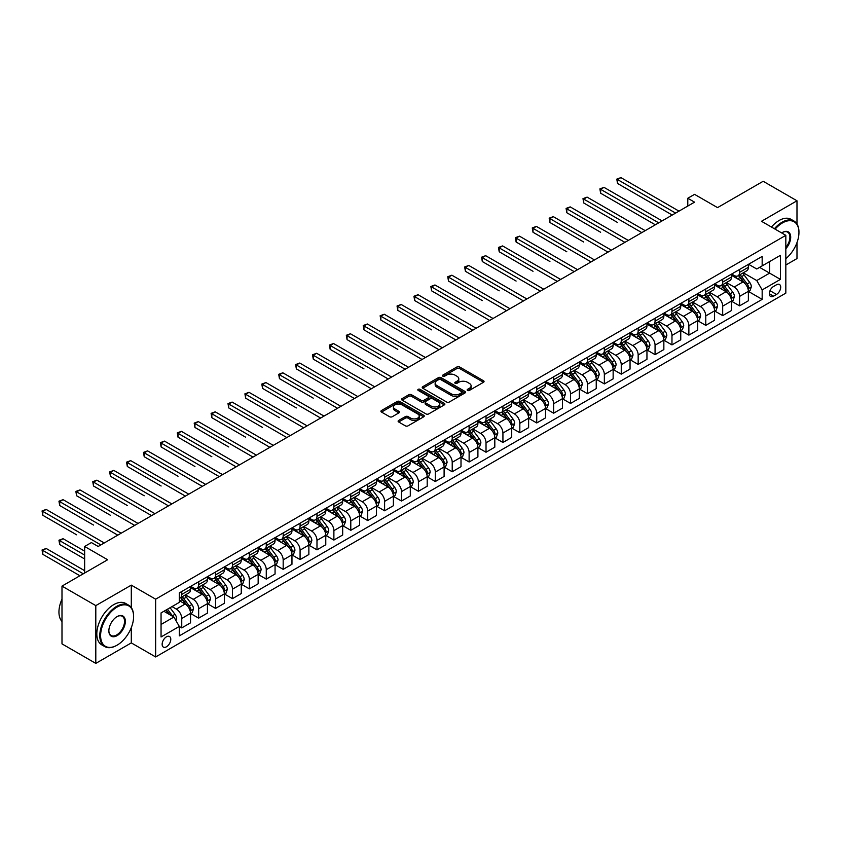 <?xml version="1.0" encoding="UTF-8"?>
<svg xmlns="http://www.w3.org/2000/svg" width="841" height="841" viewBox="0 0 841 841"><rect width="100%" height="100%" fill="white"/><g stroke="black" fill="none" stroke-linecap="round" stroke-linejoin="round"><path stroke-width="1.26" d="M467.533 390.424A1.314 0.757 0 0 0 469.394 390.424L483.491 382.277A1.882 1.083 0 0 0 484.048 381.52A1.882 1.083 0 0 0 483.491 380.752L459.596 366.949A1.882 1.083 0 0 0 456.947 366.949L442.839 375.097A1.314 0.757 0 0 0 442.461 375.633A1.314 0.757 0 0 0 442.839 376.169A1.314 0.757 0 0 0 444.7 376.169L446.529 375.118A6.003 3.469 0 0 1 455.023 375.118L457.01 376.263A6.003 3.469 0 0 1 458.776 378.713A6.003 3.469 0 0 1 457.01 381.173L455.191 382.224A1.314 0.757 0 0 0 454.802 382.76A1.314 0.757 0 0 0 455.191 383.296A1.314 0.757 0 0 0 457.041 383.296L458.871 382.245A6.003 3.469 0 0 1 467.365 382.245L469.352 383.391A6.003 3.469 0 0 1 471.118 385.84A6.003 3.469 0 0 1 469.352 388.3L467.533 389.351A1.314 0.757 0 0 0 467.144 389.888A1.314 0.757 0 0 0 467.533 390.424L467.533 389.351M166.465 646.803A6.118 3.532 120 0 0 170.46 641.41A6.118 3.532 120 0 0 169.525 636.511A6.118 3.532 120 0 0 166.465 636.805A6.118 3.532 120 0 0 162.471 642.198A6.118 3.532 120 0 0 163.406 647.107A6.118 3.532 120 0 0 166.465 646.803M398.676 420.447A1.882 1.083 0 0 0 398.119 421.215A1.882 1.083 0 0 0 398.676 421.982L405.373 425.851A1.882 1.083 0 0 0 408.032 425.851L423.696 416.81A1.882 1.083 0 0 0 424.242 416.043A1.882 1.083 0 0 0 423.696 415.275L399.801 401.483A1.882 1.083 0 0 0 397.141 401.483L381.478 410.524A1.882 1.083 0 0 0 380.931 411.291A1.882 1.083 0 0 0 381.478 412.058L389.583 416.726A1.882 1.083 0 0 0 392.232 416.726L398.939 412.857A1.882 1.083 0 0 0 399.486 412.09A1.882 1.083 0 0 0 398.939 411.323L394.923 409.01A5.025 2.901 0 0 1 393.451 406.96A5.025 2.901 0 0 1 396.553 404.279A5.025 2.901 0 0 1 402.019 404.91L417.756 413.993A5.025 2.901 0 0 1 419.228 416.043A5.025 2.901 0 0 1 416.127 418.723A5.025 2.901 0 0 1 410.65 418.093L408.032 416.579A1.882 1.083 0 0 0 405.373 416.579L398.676 420.447L398.676 421.982L405.373 418.135L405.373 416.579M796.984 223.99L796.984 200.789L763.176 181.278L717.541 207.622L694.55 194.355L687.791 198.255L694.55 202.155L98.176 546.471L91.406 542.571L84.647 546.471L84.647 573.026M131.301 607.623L131.301 585.126L95.8 605.615L61.992 586.103L107.637 559.749L84.647 546.471M131.301 585.126L155.648 599.181L785.83 235.343L785.83 293.12L155.648 656.958L155.648 599.181M796.984 200.789L761.494 221.288L785.83 235.343M446.655 402.019A1.882 1.083 0 0 0 449.315 402.019L464.978 392.968A1.882 1.083 0 0 0 465.525 392.211A1.882 1.083 0 0 0 464.978 391.443L441.083 377.641A1.882 1.083 0 0 0 438.424 377.641L422.76 386.692A1.882 1.083 0 0 0 422.214 387.459A1.882 1.083 0 0 0 422.76 388.216L446.655 402.019M418.713 390.708A1.314 0.757 0 0 1 420.048 390.897L444.311 404.899L428.668 413.93A1.882 1.083 0 0 1 426.019 413.93L402.124 400.137L402.124 398.602A1.882 1.083 0 0 0 401.577 399.37A1.882 1.083 0 0 0 402.124 400.137M402.124 398.602L408.831 394.734A1.882 1.083 0 0 1 411.48 394.734L421.173 400.327A1.882 1.083 0 0 0 423.822 400.327L428.269 397.761A1.882 1.083 0 0 0 428.826 396.994A1.882 1.083 0 0 0 428.269 396.227L418.187 390.403A1.314 0.757 0 0 1 417.798 389.867A1.314 0.757 0 0 1 418.608 389.162A1.314 0.757 0 0 1 420.048 389.33L444.332 403.354A1.882 1.083 0 0 1 444.889 404.122A1.882 1.083 0 0 1 444.332 404.889L444.332 403.354M95.8 605.615L95.8 663.391L61.992 643.88L61.992 586.103M785.83 265.01L796.984 258.565L796.984 242.597M776.506 284.763L773.531 286.487A5.929 3.427 120 0 0 769.652 291.711A5.929 3.427 120 0 0 770.566 296.452A5.929 3.427 120 0 0 773.531 296.169L776.506 294.445A5.929 3.427 120 0 0 780.374 289.22A5.929 3.427 120 0 0 779.47 284.468A5.929 3.427 120 0 0 776.506 284.763M748.574 264.274L756.753 268.994L762.167 265.872L762.167 256.421L179.312 592.926L179.312 602.377L161.052 612.921L161.052 636.963L179.312 626.429L179.312 635.87L762.167 299.364L762.167 289.914L756.753 280.547L743.307 272.789M762.167 265.872L780.427 255.328L780.427 279.38L762.167 289.914M95.8 663.391L131.301 642.902L155.648 656.958M687.791 198.255L687.791 206.066M759.602 267.354L769.61 273.136L769.61 261.572L780.427 255.328M756.753 280.547L769.61 273.136L780.427 279.38M161.052 624.474L173.898 617.052L163.89 611.281M179.312 626.503L181.751 627.912L181.751 618.461A7.653 4.415 -120 0 0 176.337 609.094L172.006 606.592M181.751 627.912L190.539 622.834L190.539 613.383A7.653 4.415 -120 0 0 185.125 604.017L179.312 600.663M190.739 613.583L198.655 618.146L198.655 608.705A7.653 4.415 -120 0 0 193.241 599.339L185.472 594.85M198.655 618.146L207.443 613.078L207.443 603.628A7.653 4.415 -120 0 0 202.029 594.261L190.539 587.617M207.643 603.827L215.559 608.39L215.559 598.939A7.653 4.415 -120 0 0 210.145 589.573L202.376 585.094M215.559 608.39L224.347 603.312L224.347 593.872A7.653 4.415 -120 0 0 218.933 584.495L207.443 577.862M224.547 594.061L232.463 598.634L232.463 589.184A7.653 4.415 -120 0 0 227.049 579.817L219.28 575.328M232.463 598.634L241.251 593.557L241.251 584.106A7.653 4.415 -120 0 0 235.837 574.739L224.347 568.106M241.451 584.306L249.367 588.868L249.367 579.428A7.653 4.415 -120 0 0 243.953 570.051L236.184 565.572M249.367 588.868L258.155 583.801L258.155 574.35A7.653 4.415 -120 0 0 252.742 564.984L241.251 558.34M258.355 574.54L266.271 579.113L266.271 569.662A7.653 4.415 -120 0 0 260.857 560.295L253.088 555.806M266.271 579.113L275.06 574.035L275.06 564.595A7.653 4.415 -120 0 0 269.646 555.218L258.155 548.584M275.259 564.784L283.175 569.357L283.175 559.906A7.653 4.415 -120 0 0 277.761 550.54L269.993 546.051M283.175 569.357L291.964 564.279L291.964 554.829A7.653 4.415 -120 0 0 286.55 545.462L275.06 538.829M292.163 555.028L300.079 559.591L300.079 550.151A7.653 4.415 -120 0 0 294.665 540.774L286.897 536.295M300.079 559.591L308.868 554.513L308.868 545.073A7.653 4.415 -120 0 0 303.454 535.706L291.964 529.063M309.067 545.262L316.983 549.835L316.983 540.385A7.653 4.415 -120 0 0 311.569 531.018L303.801 526.529M316.983 549.835L325.772 544.758L325.772 535.307A7.653 4.415 -120 0 0 320.358 525.94L308.868 519.307M325.972 535.507L333.888 540.069L333.888 530.629A7.653 4.415 -120 0 0 328.474 521.262L320.705 516.773M333.888 540.069L342.676 535.002L342.676 525.551A7.653 4.415 -120 0 0 337.262 516.185L325.772 509.541M342.876 525.751L350.792 530.314L350.792 520.863A7.653 4.415 -120 0 0 345.378 511.496L337.609 507.018M350.792 530.314L359.58 525.236L359.58 515.796A7.653 4.415 -120 0 0 354.166 506.419L342.676 499.785M359.78 515.985L367.696 520.558L367.696 511.107A7.653 4.415 -120 0 0 362.282 501.741L354.513 497.252M367.696 520.558L376.484 515.48L376.484 506.03A7.653 4.415 -120 0 0 371.07 496.663L359.58 490.03M376.684 506.229L384.6 510.792L384.6 501.352A7.653 4.415 -120 0 0 379.186 491.974L371.417 487.496M384.6 510.792L393.388 505.725L393.388 496.274A7.653 4.415 -120 0 0 387.974 486.907L376.484 480.264M393.588 496.463L401.504 501.036L401.504 491.586A7.653 4.415 -120 0 0 396.09 482.219L388.321 477.73M401.504 501.036L410.292 495.959L410.292 486.519A7.653 4.415 -120 0 0 404.878 477.141L393.388 470.508M410.492 486.708L418.408 491.281L418.408 481.83A7.653 4.415 -120 0 0 412.994 472.463L405.225 467.974M418.408 491.281L427.196 486.203L427.196 476.752A7.653 4.415 -120 0 0 421.783 467.386L410.292 460.752M427.396 476.952L435.312 481.515L435.312 472.074A7.653 4.415 -120 0 0 429.898 462.697L422.129 458.219M435.312 481.515L444.101 476.437L444.101 466.997A7.653 4.415 -120 0 0 438.687 457.63L427.196 450.986M444.3 467.186L452.216 471.759L452.216 462.308A7.653 4.415 -120 0 0 446.802 452.942L439.034 448.453M452.216 471.759L461.005 466.681L461.005 457.231A7.653 4.415 -120 0 0 455.591 447.864L444.101 441.231M461.204 457.43L469.12 461.993L469.12 452.553A7.653 4.415 -120 0 0 463.706 443.186L455.938 438.697M469.12 461.993L477.909 456.926L477.909 447.475A7.653 4.415 -120 0 0 472.495 438.108L461.005 431.465M478.108 447.675L486.024 452.237L486.024 442.786A7.653 4.415 -120 0 0 480.61 433.42L472.842 428.942M486.024 452.237L494.813 447.16L494.813 437.719A7.653 4.415 -120 0 0 489.399 428.342L477.909 421.709M495.013 437.909L502.929 442.482L502.929 433.031A7.653 4.415 -120 0 0 497.515 423.664L489.746 419.175M502.929 442.482L511.717 437.404L511.717 427.953A7.653 4.415 -120 0 0 506.303 418.587L494.813 411.953M511.917 428.153L519.833 432.716L519.833 423.275A7.653 4.415 -120 0 0 514.419 413.898L506.65 409.42M519.833 432.716L528.621 427.649L528.621 418.198A7.653 4.415 -120 0 0 523.207 408.831L511.717 402.187M528.821 418.387L536.737 422.96L536.737 413.509A7.653 4.415 -120 0 0 531.323 404.143L523.554 399.654M536.737 422.96L545.525 417.882L545.525 408.442A7.653 4.415 -120 0 0 540.111 399.065L528.621 392.432M545.725 408.631L553.641 413.204L553.641 403.754A7.653 4.415 -120 0 0 548.227 394.387L540.458 389.898M553.641 413.204L562.429 408.127L562.429 398.676A7.653 4.415 -120 0 0 557.015 389.309L545.525 382.676M562.629 398.876L570.545 403.438L570.545 393.998A7.653 4.415 -120 0 0 565.131 384.621L557.362 380.143M570.545 403.438L579.333 398.361L579.333 388.92A7.653 4.415 -120 0 0 573.919 379.554L562.429 372.91M579.533 389.11L587.449 393.683L587.449 384.232A7.653 4.415 -120 0 0 582.035 374.865L574.266 370.376M587.449 393.683L596.237 388.605L596.237 379.154A7.653 4.415 -120 0 0 590.824 369.788L579.333 363.154M596.437 379.354L604.353 383.916L604.353 374.476A7.653 4.415 -120 0 0 598.939 365.11L591.17 360.621M604.353 383.916L613.142 378.849L613.142 369.399A7.653 4.415 -120 0 0 607.728 360.032L596.237 353.399M613.341 369.598L621.257 374.161L621.257 364.71A7.653 4.415 -120 0 0 615.843 355.344L608.075 350.865M621.257 374.161L630.046 369.083L630.046 359.643A7.653 4.415 -120 0 0 624.632 350.266L613.142 343.633M630.245 359.832L638.161 364.405L638.161 354.955A7.653 4.415 -120 0 0 632.747 345.588L624.979 341.099M638.161 364.405L646.95 359.328L646.95 349.877A7.653 4.415 -120 0 0 641.536 340.51L630.046 333.877M647.149 350.077L655.065 354.639L655.065 345.199A7.653 4.415 -120 0 0 649.651 335.822L641.883 331.343M655.065 354.639L663.854 349.572L663.854 340.121A7.653 4.415 -120 0 0 658.44 330.755L646.95 324.111M664.054 340.321L671.97 344.884L671.97 335.433A7.653 4.415 -120 0 0 666.556 326.066L658.787 321.588M671.97 344.884L680.758 339.806L680.758 330.366A7.653 4.415 -120 0 0 675.344 320.989L663.854 314.355M680.958 330.555L688.874 335.128L688.874 325.677A7.653 4.415 -120 0 0 683.46 316.311L675.691 311.822M688.874 335.128L697.662 330.05L697.662 320.6A7.653 4.415 -120 0 0 692.248 311.233L680.758 304.6M697.862 320.799L705.778 325.362L705.778 315.922A7.653 4.415 -120 0 0 700.364 306.545L692.595 302.066M705.778 325.362L714.566 320.284L714.566 310.844A7.653 4.415 -120 0 0 709.152 301.477L697.662 294.834M714.766 311.033L722.682 315.606L722.682 306.156A7.653 4.415 -120 0 0 717.268 296.789L709.499 292.3M722.682 315.606L731.47 310.529L731.47 301.078A7.653 4.415 -120 0 0 726.056 291.711L714.566 285.078M731.67 301.278L739.586 305.851L739.586 296.4A7.653 4.415 -120 0 0 734.172 287.033L726.403 282.544M739.586 305.851L748.374 300.773L748.374 291.322A7.653 4.415 -120 0 0 742.96 281.956L731.47 275.322M731.67 274.029L734.172 275.47A7.653 4.415 -120 0 0 737.999 275.848A7.653 4.415 -120 0 0 739.586 272.347L739.586 269.456M714.766 283.785L717.268 285.236A7.653 4.415 -120 0 0 721.094 285.614A7.653 4.415 -120 0 0 722.682 282.113L722.682 279.223M697.862 293.551L700.364 294.991A7.653 4.415 -120 0 0 704.19 295.37A7.653 4.415 -120 0 0 705.778 291.869L705.778 288.978M680.958 303.307L683.46 304.747A7.653 4.415 -120 0 0 687.286 305.136A7.653 4.415 -120 0 0 688.874 301.625L688.874 298.744M664.054 313.062L666.556 314.513A7.653 4.415 -120 0 0 670.382 314.891A7.653 4.415 -120 0 0 671.97 311.391L671.97 308.5M647.149 322.828L649.651 324.269A7.653 4.415 -120 0 0 653.478 324.647A7.653 4.415 -120 0 0 655.065 321.146L655.065 318.255M630.245 332.584L632.747 334.035A7.653 4.415 -120 0 0 636.574 334.413A7.653 4.415 -120 0 0 638.161 330.912L638.161 328.022M613.341 342.35L615.843 343.79A7.653 4.415 -120 0 0 619.67 344.169A7.653 4.415 -120 0 0 621.257 340.668L621.257 337.777M596.437 352.106L598.939 353.546A7.653 4.415 -120 0 0 602.766 353.924A7.653 4.415 -120 0 0 604.353 350.424L604.353 347.533M579.533 361.861L582.035 363.312A7.653 4.415 -120 0 0 585.862 363.69A7.653 4.415 -120 0 0 587.449 360.19L587.449 357.299M562.629 371.627L565.131 373.068A7.653 4.415 -120 0 0 568.958 373.446A7.653 4.415 -120 0 0 570.545 369.945L570.545 367.054M545.725 381.383L548.227 382.823A7.653 4.415 -120 0 0 552.053 383.212A7.653 4.415 -120 0 0 553.641 379.701L553.641 376.821M528.821 391.139L531.323 392.589A7.653 4.415 -120 0 0 535.149 392.968A7.653 4.415 -120 0 0 536.737 389.467L536.737 386.576M511.917 400.905L514.419 402.345A7.653 4.415 -120 0 0 518.245 402.723A7.653 4.415 -120 0 0 519.833 399.223L519.833 396.332M495.013 410.66L497.515 412.111A7.653 4.415 -120 0 0 501.341 412.489A7.653 4.415 -120 0 0 502.929 408.978L502.929 406.098M478.108 420.426L480.61 421.867A7.653 4.415 -120 0 0 484.437 422.245A7.653 4.415 -120 0 0 486.024 418.744L486.024 415.853M461.204 430.182L463.706 431.622A7.653 4.415 -120 0 0 467.533 432.001A7.653 4.415 -120 0 0 469.12 428.5L469.12 425.609M444.3 439.938L446.802 441.388A7.653 4.415 -120 0 0 450.629 441.767A7.653 4.415 -120 0 0 452.216 438.266L452.216 435.375M427.396 449.704L429.898 451.144A7.653 4.415 -120 0 0 433.725 451.522A7.653 4.415 -120 0 0 435.312 448.022L435.312 445.131M410.492 459.459L412.994 460.9A7.653 4.415 -120 0 0 416.821 461.278A7.653 4.415 -120 0 0 418.408 457.777L418.408 454.897M393.588 469.215L396.09 470.666A7.653 4.415 -120 0 0 399.917 471.044A7.653 4.415 -120 0 0 401.504 467.543L401.504 464.653M376.684 478.981L379.186 480.421A7.653 4.415 -120 0 0 383.012 480.8A7.653 4.415 -120 0 0 384.6 477.299L384.6 474.408M359.78 488.737L362.282 490.187A7.653 4.415 -120 0 0 366.108 490.566A7.653 4.415 -120 0 0 367.696 487.055L367.696 484.174M342.876 498.503L345.378 499.943A7.653 4.415 -120 0 0 349.204 500.321A7.653 4.415 -120 0 0 350.792 496.821L350.792 493.93M325.972 508.258L328.474 509.699A7.653 4.415 -120 0 0 332.3 510.077A7.653 4.415 -120 0 0 333.888 506.576L333.888 503.685M309.067 518.014L311.569 519.465A7.653 4.415 -120 0 0 315.396 519.843A7.653 4.415 -120 0 0 316.983 516.342L316.983 513.452M292.163 527.78L294.665 529.22A7.653 4.415 -120 0 0 298.492 529.599A7.653 4.415 -120 0 0 300.079 526.098L300.079 523.207M275.259 537.536L277.761 538.976A7.653 4.415 -120 0 0 281.588 539.354A7.653 4.415 -120 0 0 283.175 535.854L283.175 532.973M258.355 547.291L260.857 548.742A7.653 4.415 -120 0 0 264.684 549.12A7.653 4.415 -120 0 0 266.271 545.62L266.271 542.729M241.451 557.057L243.953 558.498A7.653 4.415 -120 0 0 247.78 558.876A7.653 4.415 -120 0 0 249.367 555.375L249.367 552.484M224.547 566.813L227.049 568.264A7.653 4.415 -120 0 0 230.876 568.642A7.653 4.415 -120 0 0 232.463 565.131L232.463 562.251M207.643 576.579L210.145 578.019A7.653 4.415 -120 0 0 213.971 578.398A7.653 4.415 -120 0 0 215.559 574.897L215.559 572.006M190.739 586.335L193.241 587.775A7.653 4.415 -120 0 0 197.067 588.153A7.653 4.415 -120 0 0 198.655 584.653L198.655 581.762M748.574 291.522L762.167 299.364M737.999 275.848L746.787 270.781A7.653 4.415 -120 0 0 748.374 267.28L748.374 264.389M721.094 285.614L729.883 280.537A7.653 4.415 -120 0 0 731.47 277.036L731.47 274.145M704.19 295.37L712.979 290.292A7.653 4.415 -120 0 0 714.566 286.792L714.566 283.901M687.286 305.136L696.075 300.058A7.653 4.415 -120 0 0 697.662 296.558L697.662 293.667M670.382 314.891L679.171 309.814A7.653 4.415 -120 0 0 680.758 306.313L680.758 303.422M653.478 324.647L662.266 319.58A7.653 4.415 -120 0 0 663.854 316.069L663.854 313.188M636.574 334.413L645.362 329.336A7.653 4.415 -120 0 0 646.95 325.835L646.95 322.944M619.67 344.169L628.458 339.091A7.653 4.415 -120 0 0 630.046 335.591L630.046 332.7M602.766 353.924L611.554 348.857A7.653 4.415 -120 0 0 613.142 345.357L613.142 342.466M585.862 363.69L594.65 358.613A7.653 4.415 -120 0 0 596.237 355.112L596.237 352.221M568.958 373.446L577.746 368.369A7.653 4.415 -120 0 0 579.333 364.868L579.333 361.977M552.053 383.212L560.842 378.135A7.653 4.415 -120 0 0 562.429 374.634L562.429 371.743M535.149 392.968L543.938 387.89A7.653 4.415 -120 0 0 545.525 384.39L545.525 381.499M518.245 402.723L527.034 397.656A7.653 4.415 -120 0 0 528.621 394.145L528.621 391.265M501.341 412.489L510.13 407.412A7.653 4.415 -120 0 0 511.717 403.911L511.717 401.02M484.437 422.245L493.225 417.168A7.653 4.415 -120 0 0 494.813 413.667L494.813 410.776M467.533 432.001L476.321 426.934A7.653 4.415 -120 0 0 477.909 423.422L477.909 420.542M450.629 441.767L459.417 436.689A7.653 4.415 -120 0 0 461.005 433.189L461.005 430.298M433.725 451.522L442.513 446.445A7.653 4.415 -120 0 0 444.101 442.944L444.101 440.053M416.821 461.278L425.609 456.211A7.653 4.415 -120 0 0 427.196 452.71L427.196 449.819M399.917 471.044L408.705 465.967A7.653 4.415 -120 0 0 410.292 462.466L410.292 459.575M383.012 480.8L391.801 475.722A7.653 4.415 -120 0 0 393.388 472.221L393.388 469.341M366.108 490.566L374.897 485.488A7.653 4.415 -120 0 0 376.484 481.988L376.484 479.097M349.204 500.321L357.993 495.244A7.653 4.415 -120 0 0 359.58 491.743L359.58 488.852M332.3 510.077L341.089 505.01A7.653 4.415 -120 0 0 342.676 501.499L342.676 498.618M315.396 519.843L324.184 514.766A7.653 4.415 -120 0 0 325.772 511.265L325.772 508.374M298.492 529.599L307.28 524.521A7.653 4.415 -120 0 0 308.868 521.021L308.868 518.13M281.588 539.354L290.376 534.287A7.653 4.415 -120 0 0 291.964 530.787L291.964 527.896M264.684 549.12L273.472 544.043A7.653 4.415 -120 0 0 275.06 540.542L275.06 537.651M247.78 558.876L256.568 553.798A7.653 4.415 -120 0 0 258.155 550.298L258.155 547.417M230.876 568.642L239.664 563.565A7.653 4.415 -120 0 0 241.251 560.064L241.251 557.173M213.971 578.398L222.76 573.32A7.653 4.415 -120 0 0 224.347 569.82L224.347 566.929M197.067 588.153L205.856 583.086A7.653 4.415 -120 0 0 207.443 579.575L207.443 576.695M179.312 598.224A7.653 4.415 -120 0 0 180.163 597.919L188.952 592.842A7.653 4.415 -120 0 0 190.539 589.341L190.539 586.45M180.163 597.919A7.653 4.415 -120 0 0 181.751 594.419L181.751 591.528M173.898 617.052L179.312 626.429M131.301 642.902L131.301 627.617M468.059 390.613L469.352 389.856A6.003 3.469 0 0 0 471.118 387.407L471.118 385.84M458.776 378.713L458.776 380.279A6.003 3.469 0 0 1 457.01 382.729L455.717 383.485M483.491 380.752L483.491 382.277L459.596 368.516A1.882 1.083 0 0 0 456.947 368.516L443.365 376.358M464.947 392.989L441.083 379.207A1.882 1.083 0 0 0 438.424 379.207L422.792 388.237M461.656 392.747A1.314 0.757 0 0 0 462.045 392.211A1.314 0.757 0 0 0 461.656 391.664L440.684 379.564A1.314 0.757 0 0 0 438.823 379.564L436.9 380.668A6.003 3.469 0 0 0 435.144 383.128A6.003 3.469 0 0 0 436.9 385.577L451.239 393.851A6.003 3.469 0 0 0 459.733 393.851L461.656 392.747L461.656 394.303A1.314 0.757 0 0 0 462.045 393.767L462.045 392.211M435.144 383.128L435.144 384.684A6.003 3.469 0 0 0 436.9 387.133L436.9 385.577M461.656 394.303L459.733 395.417A6.003 3.469 0 0 1 451.239 395.417L436.9 387.133M402.145 400.148L408.831 396.3L408.831 394.734M428.826 396.994L428.826 398.56A1.882 1.083 0 0 1 428.269 399.328L423.822 401.893A1.882 1.083 0 0 1 421.173 401.893L411.48 396.3A1.882 1.083 0 0 0 408.831 396.3M431.223 406.129A5.025 2.901 0 0 0 436.7 406.76A5.025 2.901 0 0 0 439.801 404.079A5.025 2.901 0 0 0 438.329 402.03L432.789 398.834A1.882 1.083 0 0 0 430.129 398.834L425.683 401.399A1.882 1.083 0 0 0 425.136 402.166A1.882 1.083 0 0 0 425.683 402.934L431.223 406.129L431.223 407.696A5.025 2.901 0 0 0 436.7 408.327A5.025 2.901 0 0 0 439.801 405.646L439.801 404.079M425.136 402.166L425.136 403.733A1.882 1.083 0 0 0 425.683 404.5L425.683 402.934M431.223 407.696L425.683 404.5M419.228 416.043L419.228 417.599A5.025 2.901 0 0 1 416.127 420.279A5.025 2.901 0 0 1 410.65 419.648L408.032 418.135A1.882 1.083 0 0 0 405.373 418.135M393.451 406.96L393.451 408.516A5.025 2.901 0 0 0 394.923 410.566L394.923 409.01M398.918 412.878L394.923 410.566M423.664 416.821L399.801 403.039A1.882 1.083 0 0 0 397.141 403.039L381.509 412.069M748.374 291.638L749.993 290.702L751.349 286.792A5.067 2.922 -120 0 0 749.73 282.481L744.201 275.102A14.633 8.452 -120 0 0 742.603 273.188M737.115 278.571A14.633 8.452 -120 0 0 734.119 275.438M747.912 288.526L748.616 287.012A5.067 2.922 -120 0 0 747.165 283.964L741.636 276.584A14.633 8.452 -120 0 0 740.038 274.671M738.682 275.459A12.142 7.012 60 0 1 740.669 277.73L745.347 283.964M617.536 222.497L583.728 202.975L583.728 199.075L587.102 197.12L645.194 230.655M738.419 275.606A14.633 8.452 60 0 1 740.017 277.519L743.686 282.429M675.617 213.088L617.536 179.554L620.91 177.609L679.002 211.144M672.232 215.044L617.536 183.464L617.536 179.554L616.789 179.122L620.91 177.609M617.536 183.464L616.789 179.122M731.47 301.393L733.089 300.458L734.445 296.558A5.067 2.922 -120 0 0 732.826 292.237L727.297 284.857A14.633 8.452 -120 0 0 725.699 282.954M720.211 288.337A14.633 8.452 -120 0 0 717.215 285.204M731.008 298.292L731.712 296.768A5.067 2.922 -120 0 0 730.261 293.719L724.732 286.35A14.633 8.452 -120 0 0 723.134 284.437M721.778 285.215A12.142 7.012 60 0 1 723.765 287.485L728.443 293.73M600.632 232.263L566.823 212.741L566.823 208.831L570.198 206.886L628.29 240.421M721.515 285.372A14.633 8.452 60 0 1 723.113 287.286L726.782 292.184M714.566 311.159L716.185 310.213L717.541 306.313A5.067 2.922 -120 0 0 715.922 301.993L710.393 294.623A14.633 8.452 -120 0 0 708.795 292.71M703.307 298.092A14.633 8.452 -120 0 0 700.311 294.96M714.104 308.048L714.808 306.534A5.067 2.922 -120 0 0 713.357 303.485L707.828 296.106A14.633 8.452 -120 0 0 706.23 294.192M704.874 294.981A12.142 7.012 60 0 1 706.861 297.241L711.539 303.485M583.728 242.019L549.919 222.497L549.919 218.597L553.294 216.642L611.386 250.176M704.611 295.128A14.633 8.452 60 0 1 706.209 297.041L709.878 301.951M697.662 320.915L699.281 319.979L700.637 316.069A5.067 2.922 -120 0 0 699.018 311.759L693.489 304.379A14.633 8.452 -120 0 0 691.891 302.466M686.403 307.859A14.633 8.452 -120 0 0 683.407 304.715M697.2 317.814L697.904 316.29A5.067 2.922 -120 0 0 696.453 313.241L690.924 305.861A14.633 8.452 -120 0 0 689.326 303.948M687.97 304.736A12.142 7.012 60 0 1 689.956 307.007L694.634 313.251M566.823 251.774L533.015 232.263L533.015 228.353L536.39 226.397L594.482 259.932M687.707 304.894A14.633 8.452 60 0 1 689.305 306.797L692.973 311.706M658.713 222.854L600.632 189.32L604.006 187.364L662.098 220.899M655.328 224.799L600.632 193.22L600.632 189.32L599.885 188.889L604.006 187.364M600.632 193.22L599.885 188.889M641.809 232.61L582.981 198.644L587.102 197.12M583.728 202.975L582.981 198.644M624.905 242.366L566.077 208.41L570.198 206.886M566.823 212.741L566.077 208.41M680.758 330.671L682.377 329.735L683.733 325.835A5.067 2.922 -120 0 0 682.114 321.514L676.585 314.145A14.633 8.452 -120 0 0 674.987 312.232M669.499 317.614A14.633 8.452 -120 0 0 666.503 314.481M680.295 327.57L681 326.045A5.067 2.922 -120 0 0 679.549 322.997L674.019 315.627A14.633 8.452 -120 0 0 672.422 313.714M671.065 314.502A12.142 7.012 60 0 1 673.052 316.763L677.73 323.007M549.919 261.54L516.111 242.019L516.111 238.119L519.486 236.163L577.578 269.698M670.803 314.65A14.633 8.452 60 0 1 672.401 316.563L676.069 321.462M608.001 252.132L549.173 218.166L553.294 216.642M549.919 222.497L549.173 218.166M785.83 258.671A23.327 13.467 120 0 0 798.95 232.452A23.327 13.467 120 0 0 782.456 222.928A23.327 13.467 120 0 0 775.118 229.151M774.403 228.741A23.905 13.803 -60 0 1 782.046 222.224A23.905 13.803 -60 0 1 793.999 221.046A23.905 13.803 -60 0 1 798.95 231.99A23.905 13.803 -60 0 1 798.95 232.221M781.678 232.946A11.669 6.739 -60 0 1 782.456 232.452L782.456 232.452A11.669 6.739 -60 0 1 790.519 235.322A11.669 6.739 -60 0 1 785.83 248.715M771.428 227.028A23.905 13.803 -60 0 1 779.071 220.51A23.905 13.803 -60 0 1 791.024 219.322L793.999 221.046M785.83 247.485A11.091 6.402 120 0 0 787.597 232.137A11.091 6.402 120 0 0 782.246 232.579M116.699 645.394L117.109 645.163A23.327 13.467 120 0 0 133.603 616.59A23.327 13.467 120 0 0 117.109 607.065A23.327 13.467 120 0 0 100.605 635.638A23.327 13.467 120 0 0 117.109 645.163L116.699 645.394A23.905 13.803 -60 0 1 104.747 646.582A23.905 13.803 -60 0 1 101.078 627.428A23.905 13.803 -60 0 1 116.699 606.361A23.905 13.803 -60 0 1 128.652 605.173A23.905 13.803 -60 0 1 133.603 616.117A23.905 13.803 -60 0 1 133.603 616.358M117.109 635.638A11.669 6.739 -60 0 1 108.857 630.876A11.669 6.739 -60 0 1 117.109 616.59L117.109 616.59A11.669 6.739 -60 0 1 125.351 621.352A11.669 6.739 -60 0 1 117.109 635.638M108.857 630.634A11.091 6.402 120 0 0 111.149 635.481A11.091 6.402 120 0 0 116.699 634.934A11.091 6.402 120 0 0 123.942 625.157A11.091 6.402 120 0 0 122.25 616.274A11.091 6.402 120 0 0 116.899 616.705M104.747 646.582L101.772 644.868A23.905 13.803 -60 0 1 98.103 625.704A23.905 13.803 -60 0 1 113.724 604.647A23.905 13.803 -60 0 1 125.677 603.46L128.652 605.173M61.992 621.478A23.905 13.803 -60 0 1 61.992 599.128M663.854 340.437L665.473 339.501L666.829 335.591A5.067 2.922 -120 0 0 665.21 331.28L659.68 323.901A14.633 8.452 -120 0 0 658.082 321.987M652.595 327.37A14.633 8.452 -120 0 0 649.599 324.237M663.391 337.325L664.096 335.811A5.067 2.922 -120 0 0 662.645 332.763L657.115 325.383A14.633 8.452 -120 0 0 655.517 323.47M654.161 324.258A12.142 7.012 60 0 1 656.148 326.529L660.826 332.763M533.015 271.296L499.207 251.774L499.207 247.874L502.582 245.919L560.674 279.454M653.899 324.405A14.633 8.452 60 0 1 655.496 326.319L659.165 331.228M646.95 350.192L648.569 349.257L649.925 345.357A5.067 2.922 -120 0 0 648.306 341.036L642.776 333.656A14.633 8.452 -120 0 0 641.178 331.743M635.691 337.136A14.633 8.452 -120 0 0 632.695 334.003M646.487 347.091L647.192 345.567A5.067 2.922 -120 0 0 645.741 342.518L640.211 335.139A14.633 8.452 -120 0 0 638.613 333.236M637.257 334.014A12.142 7.012 60 0 1 639.244 336.284L643.922 342.529M516.111 281.052L482.303 261.54L482.303 257.63L485.678 255.685L543.77 289.209M636.994 334.171A14.633 8.452 60 0 1 638.592 336.085L642.261 340.983M630.046 359.948L631.665 359.012L633.021 355.112A5.067 2.922 -120 0 0 631.402 350.792L625.872 343.422A14.633 8.452 -120 0 0 624.274 341.509M618.787 346.891A14.633 8.452 -120 0 0 615.791 343.759M629.583 356.847L630.287 355.322A5.067 2.922 -120 0 0 628.837 352.274L623.307 344.905A14.633 8.452 -120 0 0 621.709 342.991M620.353 343.78A12.142 7.012 60 0 1 622.34 346.04L627.018 352.284M499.207 290.818L465.399 271.296L465.399 267.396L468.773 265.441L526.865 298.975M620.09 343.927A14.633 8.452 60 0 1 621.688 345.84L625.357 350.739M613.142 369.714L614.76 368.779L616.117 364.868A5.067 2.922 -120 0 0 614.498 360.558L608.968 353.178A14.633 8.452 -120 0 0 607.37 351.265M601.883 356.647A14.633 8.452 -120 0 0 598.887 353.514M612.679 366.602L613.383 365.089A5.067 2.922 -120 0 0 611.933 362.04L606.403 354.66A14.633 8.452 -120 0 0 604.805 352.747M603.449 353.535A12.142 7.012 60 0 1 605.436 355.806L610.114 362.04M482.303 300.573L448.495 281.052L448.495 277.152L451.869 275.196L509.961 308.731M603.186 353.683A14.633 8.452 60 0 1 604.784 355.596L608.453 360.505M596.237 379.47L597.856 378.534L599.212 374.634A5.067 2.922 -120 0 0 597.594 370.313L592.064 362.934A14.633 8.452 -120 0 0 590.466 361.031M584.979 366.413A14.633 8.452 -120 0 0 581.983 363.28M595.775 376.369L596.469 374.844A5.067 2.922 -120 0 0 595.029 371.796L589.499 364.426A14.633 8.452 -120 0 0 587.901 362.513M586.545 363.291A12.142 7.012 60 0 1 588.532 365.562L593.21 371.806M465.399 310.34L431.591 290.818L431.591 286.907L434.965 284.962L493.057 318.497M586.282 363.449A14.633 8.452 60 0 1 587.88 365.362L591.549 370.261M591.097 261.887L532.269 227.922L536.39 226.397M533.015 232.263L532.269 227.922M574.193 271.643L515.365 237.688L519.486 236.163M516.111 242.019L515.365 237.688M557.289 281.409L498.461 247.443L502.582 245.919M499.207 251.774L498.461 247.443M540.385 291.165L481.557 257.199L485.678 255.685M482.303 261.54L481.557 257.199M523.48 300.931L464.653 266.965L468.773 265.441M465.399 271.296L464.653 266.965M579.333 389.236L580.952 388.29L582.308 384.39A5.067 2.922 -120 0 0 580.689 380.069L575.16 372.7A14.633 8.452 -120 0 0 573.562 370.786M568.074 376.169A14.633 8.452 -120 0 0 565.078 373.036M578.871 386.124L579.565 384.61A5.067 2.922 -120 0 0 578.114 381.562L572.595 374.182A14.633 8.452 -120 0 0 570.997 372.269M569.641 373.057A12.142 7.012 60 0 1 571.628 375.317L576.306 381.562M448.495 320.095L414.687 300.573L414.687 296.673L418.061 294.718L476.153 328.253M569.378 373.204A14.633 8.452 60 0 1 570.976 375.118L574.645 380.027M506.576 310.686L447.748 276.721L451.869 275.196M448.495 281.052L447.748 276.721M562.429 398.991L564.048 398.056L565.404 394.145A5.067 2.922 -120 0 0 563.785 389.835L558.256 382.455A14.633 8.452 -120 0 0 556.658 380.542M551.17 385.935A14.633 8.452 -120 0 0 548.174 382.792M561.967 395.89L562.661 394.366A5.067 2.922 -120 0 0 561.21 391.317L555.691 383.938A14.633 8.452 -120 0 0 554.093 382.024M552.737 382.813A12.142 7.012 60 0 1 554.724 385.083L559.402 391.328M431.591 329.851L397.782 310.329L397.782 306.429L401.157 304.474L459.249 338.008M552.474 382.97A14.633 8.452 60 0 1 554.072 384.873L557.741 389.782M489.672 320.442L430.844 286.487L434.965 284.962M431.591 290.818L430.844 286.487M545.525 408.747L547.144 407.811L548.5 403.911A5.067 2.922 -120 0 0 546.881 399.591L541.352 392.221A14.633 8.452 -120 0 0 539.754 390.308M534.266 395.69A14.633 8.452 -120 0 0 531.27 392.558M545.063 405.646L545.756 404.122A5.067 2.922 -120 0 0 544.306 401.073L538.787 393.704A14.633 8.452 -120 0 0 537.189 391.79M535.833 392.579A12.142 7.012 60 0 1 537.82 394.839L542.498 401.083M414.687 339.617L380.878 320.095L380.878 316.195L384.253 314.24L442.345 347.775M535.57 392.726A14.633 8.452 60 0 1 537.168 394.639L540.837 399.538M472.768 330.208L413.94 296.242L418.061 294.718M414.687 300.573L413.94 296.242M528.621 418.513L530.24 417.578L531.596 413.667A5.067 2.922 -120 0 0 529.977 409.357L524.448 401.977A14.633 8.452 -120 0 0 522.85 400.064M517.362 405.446A14.633 8.452 -120 0 0 514.366 402.313M528.159 415.401L528.852 413.888A5.067 2.922 -120 0 0 527.402 410.839L521.883 403.459A14.633 8.452 -120 0 0 520.285 401.546M518.929 402.334A12.142 7.012 60 0 1 520.915 404.605L525.593 410.839M397.782 349.372L363.974 329.851L363.974 325.951L367.349 323.995L425.441 357.53M518.666 402.482A14.633 8.452 60 0 1 520.253 404.395L523.932 409.304M455.864 339.964L397.036 305.998L401.157 304.474M397.782 310.329L397.036 305.998M511.717 428.269L513.336 427.333L514.692 423.422A5.067 2.922 -120 0 0 513.073 419.112L507.543 411.733A14.633 8.452 -120 0 0 505.946 409.819M500.458 415.212A14.633 8.452 -120 0 0 497.462 412.079M511.254 425.168L511.948 423.643A5.067 2.922 -120 0 0 510.498 420.595L504.978 413.215A14.633 8.452 -120 0 0 503.381 411.312M502.024 412.09A12.142 7.012 60 0 1 504.011 414.361L508.689 420.605M380.878 359.128L347.07 339.617L347.07 335.706L350.445 333.761L408.537 367.286M501.762 412.248A14.633 8.452 60 0 1 503.349 414.161L507.028 419.06M438.96 349.719L380.132 315.764L384.253 314.24M380.878 320.095L380.132 315.764M494.813 438.024L496.432 437.089L497.788 433.189A5.067 2.922 -120 0 0 496.169 428.868L490.639 421.499A14.633 8.452 -120 0 0 489.041 419.585M483.554 424.968A14.633 8.452 -120 0 0 480.558 421.835M494.35 434.923L495.044 433.399A5.067 2.922 -120 0 0 493.593 430.35L488.074 422.981A14.633 8.452 -120 0 0 486.476 421.068M485.11 421.856A12.142 7.012 60 0 1 487.107 424.116L491.785 430.361M363.974 368.894L330.166 349.372L330.166 345.472L333.541 343.517L391.633 377.052M484.858 422.003A14.633 8.452 60 0 1 486.445 423.917L490.124 428.815M422.056 359.485L363.228 325.52L367.349 323.995M363.974 329.851L363.228 325.52M477.909 447.79L479.528 446.855L480.884 442.944A5.067 2.922 -120 0 0 479.265 438.634L473.735 431.254A14.633 8.452 -120 0 0 472.137 429.341M466.65 434.723A14.633 8.452 -120 0 0 463.654 431.591M477.446 444.679L478.14 443.165A5.067 2.922 -120 0 0 476.689 440.116L471.17 432.737A14.633 8.452 -120 0 0 469.572 430.823M468.206 431.612A12.142 7.012 60 0 1 470.203 433.882L474.881 440.116M347.07 378.65L313.262 359.128L313.262 355.228L316.637 353.273L374.729 386.807M467.953 431.759A14.633 8.452 60 0 1 469.541 433.672L473.22 438.582M461.005 457.546L462.624 456.61L463.98 452.71A5.067 2.922 -120 0 0 462.361 448.39L456.831 441.01A14.633 8.452 -120 0 0 455.233 439.107M449.746 444.49A14.633 8.452 -120 0 0 446.75 441.357M460.542 454.445L461.236 452.921A5.067 2.922 -120 0 0 459.785 449.872L454.266 442.503A14.633 8.452 -120 0 0 452.668 440.589M451.302 441.367A12.142 7.012 60 0 1 453.299 443.638L457.977 449.882M330.166 388.416L296.358 368.894L296.358 364.983L299.732 363.039L357.824 396.574M451.049 441.525A14.633 8.452 60 0 1 452.637 443.438L456.316 448.337M444.101 467.302L445.719 466.366L447.076 462.466A5.067 2.922 -120 0 0 445.457 458.145L439.927 450.776A14.633 8.452 -120 0 0 438.329 448.863M432.842 454.245A14.633 8.452 -120 0 0 429.846 451.112M443.638 464.2L444.332 462.687A5.067 2.922 -120 0 0 442.881 459.638L437.362 452.258A14.633 8.452 -120 0 0 435.764 450.345M434.398 451.133A12.142 7.012 60 0 1 436.395 453.394L441.073 459.638M313.262 398.171L279.454 378.65L279.454 374.75L282.828 372.794L340.92 406.329M434.145 451.281A14.633 8.452 60 0 1 435.733 453.194L439.412 458.103M427.196 477.068L428.815 476.132L430.171 472.221A5.067 2.922 -120 0 0 428.553 467.911L423.023 460.532A14.633 8.452 -120 0 0 421.425 458.618M415.938 464.011A14.633 8.452 -120 0 0 412.942 460.868M426.734 473.967L427.428 472.442A5.067 2.922 -120 0 0 425.977 469.394L420.458 462.014A14.633 8.452 -120 0 0 418.86 460.101M417.493 460.889A12.142 7.012 60 0 1 419.491 463.16L424.169 469.404M296.358 407.927L262.55 388.405L262.55 384.505L265.924 382.55L324.016 416.085M417.241 461.047A14.633 8.452 60 0 1 418.829 462.949L422.508 467.859M410.292 486.823L411.911 485.888L413.267 481.988A5.067 2.922 -120 0 0 411.648 477.667L406.119 470.298A14.633 8.452 -120 0 0 404.521 468.384M399.033 473.767A14.633 8.452 -120 0 0 396.037 470.634M409.83 483.722L410.524 482.198A5.067 2.922 -120 0 0 409.073 479.149L403.554 471.78A14.633 8.452 -120 0 0 401.956 469.867M400.589 470.655A12.142 7.012 60 0 1 402.587 472.915L407.265 479.16M279.454 417.693L245.646 398.171L245.646 394.261L249.02 392.316L307.102 425.851M400.337 470.802A14.633 8.452 60 0 1 401.924 472.716L405.604 477.614M393.388 496.589L395.007 495.643L396.363 491.743A5.067 2.922 -120 0 0 394.744 487.433L389.215 480.053A14.633 8.452 -120 0 0 387.617 478.14M382.129 483.522A14.633 8.452 -120 0 0 379.133 480.39M392.926 493.478L393.62 491.964A5.067 2.922 -120 0 0 392.169 488.915L386.65 481.536A14.633 8.452 -120 0 0 385.052 479.622M383.685 480.411A12.142 7.012 60 0 1 385.683 482.681L390.361 488.915M262.55 427.449L228.741 407.927L228.741 404.027L232.116 402.072L290.198 435.606M383.433 480.558A14.633 8.452 60 0 1 385.02 482.471L388.7 487.381M376.484 506.345L378.103 505.409L379.459 501.499A5.067 2.922 -120 0 0 377.84 497.189L372.311 489.809A14.633 8.452 -120 0 0 370.713 487.896M365.225 493.289A14.633 8.452 -120 0 0 362.229 490.156M376.022 503.244L376.715 501.72A5.067 2.922 -120 0 0 375.265 498.671L369.746 491.291A14.633 8.452 -120 0 0 368.148 489.388M366.781 490.166A12.142 7.012 60 0 1 368.779 492.437L373.457 498.681M245.646 437.204L211.837 417.693L211.837 413.783L215.212 411.838L273.293 445.362M366.529 490.324A14.633 8.452 60 0 1 368.116 492.237L371.796 497.136M359.58 516.101L361.199 515.165L362.555 511.265A5.067 2.922 -120 0 0 360.936 506.944L355.407 499.575A14.633 8.452 -120 0 0 353.809 497.662M348.321 503.044A14.633 8.452 -120 0 0 345.325 499.911M359.118 512.999L359.811 511.475A5.067 2.922 -120 0 0 358.361 508.427L352.842 501.057A14.633 8.452 -120 0 0 351.244 499.144M349.877 499.932A12.142 7.012 60 0 1 351.874 502.193L356.552 508.437M228.741 446.97L194.933 427.449L194.933 423.549L198.308 421.593L256.389 455.128M349.625 500.08A14.633 8.452 60 0 1 351.212 501.993L354.891 506.892M342.676 525.867L344.295 524.931L345.651 521.021A5.067 2.922 -120 0 0 344.032 516.71L338.502 509.331A14.633 8.452 -120 0 0 336.905 507.417M331.417 512.8A14.633 8.452 -120 0 0 328.421 509.667M342.213 522.755L342.907 521.241A5.067 2.922 -120 0 0 341.457 518.193L335.937 510.813A14.633 8.452 -120 0 0 334.34 508.9M332.973 509.688A12.142 7.012 60 0 1 334.97 511.959L339.648 518.193M211.837 456.726L178.029 437.204L178.029 433.304L181.404 431.349L239.485 464.884M332.721 509.835A14.633 8.452 60 0 1 334.308 511.749L337.987 516.658M325.772 535.622L327.391 534.687L328.747 530.787A5.067 2.922 -120 0 0 327.128 526.466L321.598 519.086A14.633 8.452 -120 0 0 320 517.183M314.513 522.566A14.633 8.452 -120 0 0 311.517 519.433M325.309 532.521L326.003 530.997A5.067 2.922 -120 0 0 324.552 527.948L319.033 520.579A14.633 8.452 -120 0 0 317.435 518.666M316.069 519.444A12.142 7.012 60 0 1 318.066 521.714L322.744 527.959M194.933 466.492L161.125 446.97L161.125 443.06L164.5 441.115L222.581 474.65M315.817 519.601A14.633 8.452 60 0 1 317.404 521.515L321.083 526.413M308.868 545.378L310.487 544.442L311.843 540.542A5.067 2.922 -120 0 0 310.224 536.222L304.694 528.852A14.633 8.452 -120 0 0 303.096 526.939M297.609 532.321A14.633 8.452 -120 0 0 294.613 529.189M308.405 542.277L309.099 540.763A5.067 2.922 -120 0 0 307.648 537.714L302.129 530.335A14.633 8.452 -120 0 0 300.531 528.421M299.165 529.21A12.142 7.012 60 0 1 301.162 531.47L305.84 537.714M178.029 476.248L144.221 456.726L144.221 452.826L147.596 450.871L205.677 484.405M298.912 529.357A14.633 8.452 60 0 1 300.5 531.27L304.179 536.18M291.964 555.144L293.583 554.208L294.939 550.298A5.067 2.922 -120 0 0 293.32 545.988L287.79 538.608A14.633 8.452 -120 0 0 286.192 536.695M280.705 542.088A14.633 8.452 -120 0 0 277.709 538.944M291.501 552.043L292.195 550.519A5.067 2.922 -120 0 0 290.744 547.47L285.225 540.09A14.633 8.452 -120 0 0 283.627 538.177M282.261 538.965A12.142 7.012 60 0 1 284.258 541.236L288.936 547.48M161.125 486.003L127.317 466.482L127.317 462.582L130.691 460.626L188.773 494.161M282.008 539.123A14.633 8.452 60 0 1 283.596 541.026L287.275 545.935M275.06 564.9L276.678 563.964L278.035 560.064A5.067 2.922 -120 0 0 276.416 555.743L270.886 548.374A14.633 8.452 -120 0 0 269.288 546.461M263.801 551.843A14.633 8.452 -120 0 0 260.805 548.71M274.597 561.799L275.291 560.274A5.067 2.922 -120 0 0 273.84 557.226L268.321 549.856A14.633 8.452 -120 0 0 266.723 547.943M265.357 548.731A12.142 7.012 60 0 1 267.354 550.992L272.032 557.236M144.221 495.77L110.413 476.248L110.413 472.337L113.787 470.392L171.869 503.927M265.104 548.879A14.633 8.452 60 0 1 266.692 550.792L270.371 555.691M258.155 574.666L259.774 573.72L261.13 569.82A5.067 2.922 -120 0 0 259.512 565.509L253.982 558.13A14.633 8.452 -120 0 0 252.384 556.216M246.897 561.599A14.633 8.452 -120 0 0 243.901 558.466M257.693 571.554L258.387 570.04A5.067 2.922 -120 0 0 256.936 566.992L251.417 559.612A14.633 8.452 -120 0 0 249.819 557.699M248.452 558.487A12.142 7.012 60 0 1 250.45 560.758L255.128 566.992M127.317 505.525L93.509 486.003L93.509 482.103L96.883 480.148L154.965 513.683M248.2 558.634A14.633 8.452 60 0 1 249.788 560.548L253.467 565.457M241.251 584.421L242.87 583.486L244.226 579.575A5.067 2.922 -120 0 0 242.607 575.265L237.078 567.885A14.633 8.452 -120 0 0 235.48 565.972M229.992 571.365A14.633 8.452 -120 0 0 226.996 568.222M240.789 581.32L241.483 579.796A5.067 2.922 -120 0 0 240.032 576.747L234.513 569.368A14.633 8.452 -120 0 0 232.915 567.465M231.548 568.243A12.142 7.012 60 0 1 233.546 570.513L238.224 576.758M110.413 515.281L76.605 495.77L76.605 491.859L79.979 489.914L138.061 523.438M231.296 568.4A14.633 8.452 60 0 1 232.883 570.314L236.563 575.212M224.347 594.177L225.966 593.241L227.322 589.341A5.067 2.922 -120 0 0 225.703 585.021L220.174 577.651A14.633 8.452 -120 0 0 218.576 575.738M213.088 581.12A14.633 8.452 -120 0 0 210.092 577.988M223.885 591.076L224.579 589.552A5.067 2.922 -120 0 0 223.128 586.503L217.609 579.134A14.633 8.452 -120 0 0 216.011 577.22M214.644 578.009A12.142 7.012 60 0 1 216.642 580.269L221.32 586.513M93.509 525.047L59.7 505.525L59.7 501.625L63.075 499.67L121.157 533.205M214.392 578.156A14.633 8.452 60 0 1 215.979 580.069L219.659 584.968M207.443 603.943L209.062 603.008L210.418 599.097A5.067 2.922 -120 0 0 208.799 594.787L203.27 587.407A14.633 8.452 -120 0 0 201.672 585.494M196.184 590.876A14.633 8.452 -120 0 0 193.188 587.743M206.981 600.831L207.674 599.318A5.067 2.922 -120 0 0 206.224 596.269L200.705 588.889A14.633 8.452 -120 0 0 199.107 586.976M197.74 587.764A12.142 7.012 60 0 1 199.738 590.035L204.416 596.269M76.605 534.802L42.796 515.281L42.796 511.381L46.171 509.425L104.252 542.96M197.488 587.912A14.633 8.452 60 0 1 199.075 589.825L202.755 594.734M190.539 613.699L192.158 612.763L193.514 608.863A5.067 2.922 -120 0 0 191.895 604.542L186.366 597.163A14.633 8.452 -120 0 0 184.768 595.26M190.077 610.598L190.77 609.073A5.067 2.922 -120 0 0 189.32 606.025L183.801 598.655A14.633 8.452 -120 0 0 182.203 596.742M180.836 597.52A12.142 7.012 60 0 1 182.833 599.791L187.511 606.035M84.647 551.16L63.075 538.703L59.7 540.658L59.7 544.558L84.647 558.971M180.584 597.678A14.633 8.452 60 0 1 182.171 599.591L185.85 604.49M59.7 544.558L58.954 540.227L84.647 555.06M58.954 540.227L63.075 538.703M405.152 369.241L346.324 335.275L350.445 333.761M347.07 339.617L346.324 335.275M388.248 379.007L329.42 345.041L333.541 343.517M330.166 349.372L329.42 345.041M371.344 388.763L312.516 354.797L316.637 353.273M313.262 359.128L312.516 354.797M354.439 398.518L295.611 364.563L299.732 363.039M296.358 368.894L295.611 364.563M337.535 408.284L278.707 374.319L282.828 372.794M279.454 378.65L278.707 374.319M320.631 418.04L261.803 384.074L265.924 382.55M262.55 388.405L261.803 384.074M303.727 427.796L244.899 393.84L249.02 392.316M245.646 398.171L244.899 393.84M286.823 437.562L227.995 403.596L232.116 402.072M228.741 407.927L227.995 403.596M269.919 447.317L211.091 413.351L215.212 411.838M211.837 417.693L211.091 413.351M253.015 457.084L194.187 423.118L198.308 421.593M194.933 427.449L194.187 423.118M236.111 466.839L177.283 432.873L181.404 431.349M178.029 437.204L177.283 432.873M219.207 476.595L160.379 442.639L164.5 441.115M161.125 446.97L160.379 442.639M202.303 486.361L143.475 452.395L147.596 450.871M144.221 456.726L143.475 452.395M185.398 496.116L126.571 462.151L130.691 460.626M127.317 466.482L126.571 462.151M168.494 505.872L109.666 471.917L113.787 470.392M110.413 476.248L109.666 471.917M151.59 515.638L92.762 481.672L96.883 480.148M93.509 486.003L92.762 481.672M134.686 525.394L75.858 491.428L79.979 489.914M76.605 495.77L75.858 491.428M117.782 535.149L58.954 501.194L63.075 499.67M59.7 505.525L58.954 501.194M175.927 620.574L176.61 618.619A5.067 2.922 -120 0 0 174.991 614.298L170.061 607.717M84.647 570.682L46.171 548.469L42.796 550.424L42.796 554.324L79.916 575.759M172.878 616.464A5.067 2.922 -120 0 0 172.416 615.791L167.485 609.199M166.224 609.935L169.766 614.666M165.866 610.145L168.873 614.151M42.796 554.324L42.05 549.993L83.291 573.804M42.05 549.993L46.171 548.469M100.878 544.915L42.05 510.95L46.171 509.425M42.796 515.281L42.05 510.95M176.337 609.094L185.125 604.017M193.241 599.339L202.029 594.261M210.145 589.573L218.933 584.495M227.049 579.817L235.837 574.739M243.953 570.051L252.742 564.984M260.857 560.295L269.646 555.218M277.761 550.54L286.55 545.462M294.665 540.774L303.454 535.706M311.569 531.018L320.358 525.94M328.474 521.262L337.262 516.185M345.378 511.496L354.166 506.419M362.282 501.741L371.07 496.663M379.186 491.974L387.974 486.907M396.09 482.219L404.878 477.141M412.994 472.463L421.783 467.386M429.898 462.697L438.687 457.63M446.802 452.942L455.591 447.864M463.706 443.186L472.495 438.108M480.61 433.42L489.399 428.342M497.515 423.664L506.303 418.587M514.419 413.898L523.207 408.831M531.323 404.143L540.111 399.065M548.227 394.387L557.015 389.309M565.131 384.621L573.919 379.554M582.035 374.865L590.824 369.788M598.939 365.11L607.728 360.032M615.843 355.344L624.632 350.266M632.747 345.588L641.536 340.51M649.651 335.822L658.44 330.755M666.556 326.066L675.344 320.989M683.46 316.311L692.248 311.233M700.364 306.545L709.152 301.477M717.268 296.789L726.056 291.711M734.172 287.033L742.96 281.956M739.586 272.347L748.374 267.28M739.586 296.4L748.374 291.322M722.682 306.156L731.47 301.078M722.682 282.113L731.47 277.036M705.778 315.922L714.566 310.844M705.778 291.869L714.566 286.792M688.874 325.677L697.662 320.6M688.874 301.625L697.662 296.558M671.97 335.433L680.758 330.366M671.97 311.391L680.758 306.313M655.065 345.199L663.854 340.121M655.065 321.146L663.854 316.069M638.161 354.955L646.95 349.877M638.161 330.912L646.95 325.835M621.257 364.71L630.046 359.643M621.257 340.668L630.046 335.591M604.353 374.476L613.142 369.399M604.353 350.424L613.142 345.357M587.449 384.232L596.237 379.154M587.449 360.19L596.237 355.112M570.545 393.998L579.333 388.92M570.545 369.945L579.333 364.868M553.641 403.754L562.429 398.676M553.641 379.701L562.429 374.634M536.737 413.509L545.525 408.442M536.737 389.467L545.525 384.39M519.833 423.275L528.621 418.198M519.833 399.223L528.621 394.145M502.929 433.031L511.717 427.953M502.929 408.978L511.717 403.911M486.024 442.786L494.813 437.719M486.024 418.744L494.813 413.667M469.12 452.553L477.909 447.475M469.12 428.5L477.909 423.422M452.216 462.308L461.005 457.231M452.216 438.266L461.005 433.189M435.312 472.074L444.101 466.997M435.312 448.022L444.101 442.944M418.408 481.83L427.196 476.752M418.408 457.777L427.196 452.71M401.504 491.586L410.292 486.519M401.504 467.543L410.292 462.466M384.6 501.352L393.388 496.274M384.6 477.299L393.388 472.221M367.696 511.107L376.484 506.03M367.696 487.055L376.484 481.988M350.792 520.863L359.58 515.796M350.792 496.821L359.58 491.743M333.888 530.629L342.676 525.551M333.888 506.576L342.676 501.499M316.983 540.385L325.772 535.307M316.983 516.342L325.772 511.265M300.079 550.151L308.868 545.073M300.079 526.098L308.868 521.021M283.175 559.906L291.964 554.829M283.175 535.854L291.964 530.787M266.271 569.662L275.06 564.595M266.271 545.62L275.06 540.542M249.367 579.428L258.155 574.35M249.367 555.375L258.155 550.298M232.463 589.184L241.251 584.106M232.463 565.131L241.251 560.064M215.559 598.939L224.347 593.872M215.559 574.897L224.347 569.82M198.655 608.705L207.443 603.628M198.655 584.653L207.443 579.575M181.751 618.461L190.539 613.383M181.751 594.419L190.539 589.341M770.02 290.702L776.506 294.445M769.336 293.74L773.531 296.169M469.352 389.856L469.352 388.3M455.191 383.296L455.191 382.224M457.01 382.729L457.01 381.173M442.839 376.169L442.839 375.097M456.947 368.516L456.947 366.949M459.596 368.516L459.596 366.949M422.76 388.216L422.76 386.692M438.424 379.207L438.424 377.641M441.083 379.207L441.083 377.641M464.978 392.968L464.978 391.443M451.239 395.417L451.239 393.851M459.733 395.417L459.733 393.851M411.48 396.3L411.48 394.734M421.173 401.893L421.173 400.327M423.822 401.893L423.822 400.327M428.269 399.328L428.269 397.761M420.048 390.897L420.048 389.33M408.032 418.135L408.032 416.579M410.65 419.648L410.65 418.093M398.939 412.857L398.939 411.323M381.478 412.058L381.478 410.524M397.141 403.039L397.141 401.483M399.801 403.039L399.801 401.483M423.696 416.81L423.696 415.275M747.996 288.81L751.318 286.897M741.636 276.584L744.201 275.102M737.652 278.886L740.017 277.519M747.165 283.964L749.73 282.481M746.755 285.94L748.616 287.012M731.092 298.566L734.414 296.652M724.732 286.35L727.297 284.857M720.748 288.642L723.113 287.286M730.261 293.719L732.826 292.237M729.851 295.696L731.712 296.768M714.188 308.332L717.51 306.408M707.828 296.106L710.393 294.623M703.843 298.408L706.209 297.041M713.357 303.485L715.922 301.993M712.947 305.462L714.808 306.534M697.284 318.087L700.606 316.174M690.924 305.861L693.489 304.379M686.939 308.163L689.305 306.797M696.453 313.241L699.018 311.759M696.043 315.217L697.904 316.29M680.38 327.843L683.701 325.93M674.019 315.627L676.585 314.145M670.035 317.93L672.401 316.563M679.549 322.997L682.114 321.514M679.139 324.983L681 326.045M663.475 337.609L666.797 335.685M657.115 325.383L659.68 323.901M653.131 327.685L655.496 326.319M662.645 332.763L665.21 331.28M662.235 334.739L664.096 335.811M646.571 347.365L649.893 345.451M640.211 335.139L642.776 333.656M636.227 337.441L638.592 336.085M645.741 342.518L648.306 341.036M645.331 344.495L647.192 345.567M629.667 357.131L632.989 355.207M623.307 344.905L625.872 343.422M619.323 347.207L621.688 345.84M628.837 352.274L631.402 350.792M628.427 354.261L630.287 355.322M612.763 366.886L616.085 364.973M606.403 354.66L608.968 353.178M602.419 356.962L604.784 355.596M611.933 362.04L614.498 360.558M611.523 364.016L613.383 365.089M595.859 376.642L599.181 374.729M589.499 364.426L592.064 362.934M585.515 366.718L587.88 365.362M595.029 371.796L597.594 370.313M594.619 373.772L596.469 374.844M578.955 386.408L582.277 384.484M572.595 374.182L575.16 372.7M568.611 376.484L570.976 375.118M578.114 381.562L580.689 380.069M577.714 383.538L579.565 384.61M562.051 396.164L565.373 394.25M555.691 383.938L558.256 382.455M551.707 386.24L554.072 384.873M561.21 391.317L563.785 389.835M560.81 393.294L562.661 394.366M545.147 405.919L548.469 404.006M538.787 393.704L541.352 392.221M534.802 396.006L537.168 394.639M544.306 401.073L546.881 399.591M543.906 403.06L545.756 404.122M528.243 415.685L531.565 413.761M521.883 403.459L524.448 401.977M517.898 405.761L520.253 404.395M527.402 410.839L529.977 409.357M527.002 412.815L528.852 413.888M511.339 425.441L514.66 423.528M504.978 413.215L507.543 411.733M500.994 415.517L503.349 414.161M510.498 420.595L513.073 419.112M510.098 422.571L511.948 423.643M494.434 435.207L497.756 433.283M488.074 422.981L490.639 421.499M484.09 425.283L486.445 423.917M493.593 430.35L496.169 428.868M493.194 432.337L495.044 433.399M477.53 444.963L480.852 443.049M471.17 432.737L473.735 431.254M467.186 435.039L469.541 433.672M476.689 440.116L479.265 438.634M476.29 442.093L478.14 443.165M460.626 454.718L463.948 452.805M454.266 442.503L456.831 441.01M450.282 444.794L452.637 443.438M459.785 449.872L462.361 448.39M459.386 451.848L461.236 452.921M443.722 464.484L447.044 462.561M437.362 452.258L439.927 450.776M433.378 454.56L435.733 453.194M442.881 459.638L445.457 458.145M442.482 461.614L444.332 462.687M426.818 474.24L430.14 472.327M420.458 462.014L423.023 460.532M416.474 464.316L418.829 462.949M425.977 469.394L428.553 467.911M425.578 471.37L427.428 472.442M409.914 483.995L413.236 482.082M403.554 471.78L406.119 470.298M399.57 474.072L401.924 472.716M409.073 479.149L411.648 477.667M408.673 481.136L410.524 482.198M393.01 493.762L396.332 491.838M386.65 481.536L389.215 480.053M382.666 483.838L385.02 482.471M392.169 488.915L394.744 487.433M391.769 490.892L393.62 491.964M376.106 503.517L379.428 501.604M369.746 491.291L372.311 489.809M365.761 493.593L368.116 492.237M375.265 498.671L377.84 497.189M374.865 500.647L376.715 501.72M359.202 513.273L362.524 511.36M352.842 501.057L355.407 499.575M348.857 503.36L351.212 501.993M358.361 508.427L360.936 506.944M357.961 510.413L359.811 511.475M342.298 523.039L345.619 521.126M335.937 510.813L338.502 509.331M331.953 513.115L334.308 511.749M341.457 518.193L344.032 516.71M341.057 520.169L342.907 521.241M325.393 532.795L328.715 530.881M319.033 520.579L321.598 519.086M315.049 522.871L317.404 521.515M324.552 527.948L327.128 526.466M324.153 529.925L326.003 530.997M308.489 542.561L311.811 540.637M302.129 530.335L304.694 528.852M298.145 532.637L300.5 531.27M307.648 537.714L310.224 536.222M307.249 539.691L309.099 540.763M291.585 552.316L294.907 550.403M285.225 540.09L287.79 538.608M281.241 542.392L283.596 541.026M290.744 547.47L293.32 545.988M290.345 549.446L292.195 550.519M274.681 562.072L278.003 560.159M268.321 549.856L270.886 548.374M264.337 552.148L266.692 550.792M273.84 557.226L276.416 555.743M273.441 559.212L275.291 560.274M257.777 571.838L261.099 569.914M251.417 559.612L253.982 558.13M247.433 561.914L249.788 560.548M256.936 566.992L259.512 565.509M256.537 568.968L258.387 570.04M240.873 581.594L244.195 579.68M234.513 569.368L237.078 567.885M230.529 571.67L232.883 570.314M240.032 576.747L242.607 575.265M239.632 578.724L241.483 579.796M223.969 591.349L227.291 589.436M217.609 579.134L220.174 577.651M213.625 581.436L215.979 580.069M223.128 586.503L225.703 585.021M222.728 588.49L224.579 589.552M207.065 601.115L210.387 599.202M200.705 588.889L203.27 587.407M196.72 591.191L199.075 589.825M206.224 596.269L208.799 594.787M205.824 598.245L207.674 599.318M190.161 610.871L193.483 608.958M183.801 598.655L186.366 597.163M179.816 600.947L182.171 599.591M189.32 606.025L191.895 604.542M188.92 608.001L190.77 609.073M175.285 619.46L176.568 618.713M172.416 615.791L174.991 614.298"/></g></svg>
